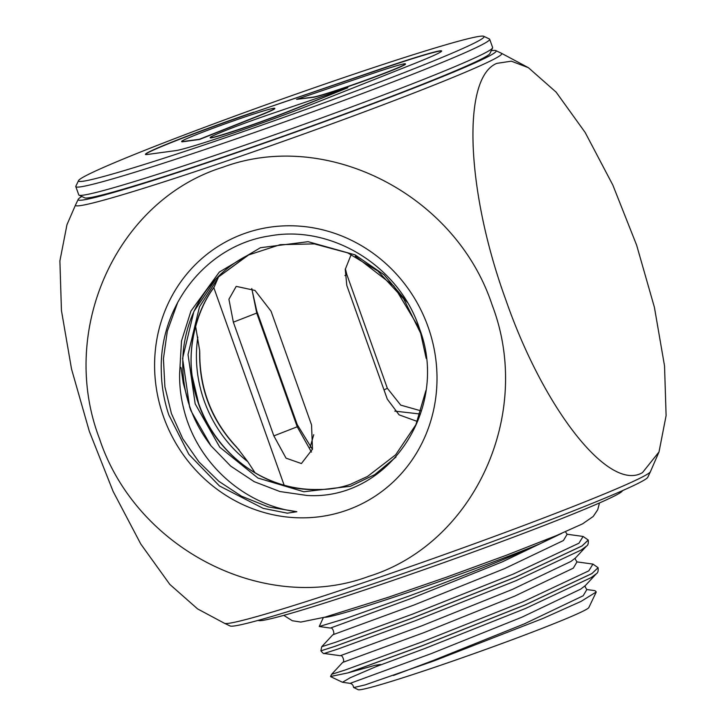 <?xml version="1.0" encoding="UTF-8"?>
<svg xmlns="http://www.w3.org/2000/svg" width="726" height="726" viewBox="0 0 726 726"><rect width="100%" height="100%" fill="white"/><g stroke="black" fill="none" stroke-linecap="round" stroke-linejoin="round"><path stroke-width="1.09" d="M181.645 141.488L181.718 141.697A49.422 2.042 -19.6 0 0 182.725 141.761L199.478 139.483L259.427 115.661A49.422 2.042 -19.6 0 0 274.836 108.537L274.764 108.328A49.422 2.042 -19.6 0 0 242.602 117.73A49.422 2.042 -19.6 0 0 181.645 141.488A49.422 2.042 -19.6 0 0 182.653 141.552L199.405 139.274L259.354 115.452A49.422 2.042 -19.6 0 0 274.764 108.328M218.562 140.073A215.268 8.903 160.4 0 1 78.535 180.602A215.268 8.903 160.4 0 1 343.997 77.519A215.268 8.903 160.4 0 1 483.77 36.3A215.268 8.903 160.4 0 1 218.562 140.073M483.77 36.3L489.378 38.959A219.66 9.084 160.4 0 1 489.678 39.249A219.66 9.084 160.4 0 1 218.753 144.846A219.66 9.084 160.4 0 1 75.813 186.618A219.66 9.084 160.4 0 1 75.867 186.201L78.535 180.602M489.678 39.249L492.627 47.517A219.66 9.084 160.4 0 1 492.573 47.934A219.66 9.084 160.4 0 1 221.693 153.122A219.66 9.084 160.4 0 1 79.061 195.176A219.66 9.084 160.4 0 1 78.762 194.886L75.813 186.618M492.573 47.934L489.914 53.533A215.268 8.903 160.4 0 1 224.452 156.616A215.268 8.903 160.4 0 1 84.67 197.835L79.061 195.176M253.801 112.14A87.864 3.639 -19.6 0 0 145.436 154.384A87.864 3.639 -19.6 0 0 147.224 154.493L175.765 150.609A87.864 3.639 -19.6 0 0 312.126 104.217L414.256 63.634A87.864 3.639 -19.6 0 0 441.653 50.974A87.864 3.639 -19.6 0 0 384.481 67.681L253.882 112.348A87.864 3.639 -19.6 0 0 145.509 154.475M441.653 51.092A87.864 3.639 -19.6 0 0 384.553 67.89L253.882 112.348M210.186 137.613L210.259 137.822A49.422 2.042 -19.6 0 0 238.182 129.845A49.422 2.042 -19.6 0 0 287.968 111.777L347.845 87.755L271.143 113.855A49.422 2.042 -19.6 0 0 210.186 137.613A49.422 2.042 -19.6 0 0 238.11 129.645A49.422 2.042 -19.6 0 0 287.895 111.577L347.845 87.755M296.58 99.362L313.405 97.293A49.422 2.042 -19.6 0 0 364.153 80.967A49.422 2.042 -19.6 0 0 405.516 64.079L405.444 63.87A49.422 2.042 -19.6 0 0 373.282 73.272L296.58 99.362L313.333 97.084A49.422 2.042 -19.6 0 0 364.08 80.758A49.422 2.042 -19.6 0 0 405.444 63.87M311.545 424.91L312.47 449.185L301.408 463.542L286.044 458.16L273.847 435.89L233.355 322.172L228.926 299.248L236.213 286.371L255.007 290.436L271.052 311.191L311.545 424.91M310.056 447.515L313.741 434.711M345.367 268.738L346.846 274.564L387.339 388.274L400.716 405.126L421.271 410.934M323.342 617.599L319.249 626.52L345.54 618.588L408.792 596.119C454.975 579.139 508.953 557.949 539.545 543.992L558.439 534.744M586.635 589.512L595.002 590.665L596.264 591.962L588.84 607.562A122.54 5.073 160.4 0 1 437.733 666.241A122.54 5.073 160.4 0 1 358.163 689.7L353.598 687.449C353.253 685.208 352.101 683.847 350.141 683.357L431.389 653.563L522.085 617.109L580.746 589.095L585.283 585.637L596.382 573.703L591.191 577.587L525.742 608.379L424.646 648.572L375.923 666.686L380.433 664.49L375.097 665.297L348.462 672.748A144.501 5.98 160.4 0 1 347.799 672.929L330.53 676.496M596.264 591.962L581.063 601.4L542.984 618.443L433.64 661.041L365.051 684.917L353.698 687.586M350.141 683.357L342.472 682.268L350.195 677.757L375.923 666.686M622.491 490.631L622.354 490.912A193.297 7.995 160.4 0 1 383.981 583.477A193.297 7.995 160.4 0 1 258.465 620.494L258.184 620.358M566.942 534.218L583.096 536.45L588.223 540.035L582.08 545.898L515.614 577.097L412.967 617.853L334.976 646.312L320.901 650.841C322.843 653.137 323.923 654.017 324.15 653.482L340.303 655.714C342.363 654.289 345.177 662.212 342.681 662.411L331.582 674.345L330.539 676.496M324.15 653.482L337.998 649.017L414.8 620.93L515.905 580.736L581.354 549.945L586.544 546.061C588.006 545.335 588.568 543.338 588.241 540.071L582.089 545.934L515.632 577.143L412.976 617.899L334.995 646.349L320.901 650.841M576.789 561.87L592.933 564.093L598.07 567.678L591.926 573.54L525.461 604.74L422.804 645.496L347.799 672.929M596.382 573.703C597.843 572.977 598.415 570.981 598.079 567.714L591.935 573.576L525.479 604.785L422.822 645.541L348.462 672.748M312.534 489.533L319.776 489.469C330.003 489.533 340.213 487.818 350.395 484.342L367.565 476.428L395.679 454.766L415.916 424.683L425.89 390.561M238.99 449.766C211.947 422.151 198.842 389.118 199.668 350.658L199.759 353.616C199.841 389.635 212.128 420.79 236.631 447.089L247.766 461.636L254.998 472.735M199.668 350.658L195.621 326.337M319.485 489.478C267.213 492.4 215.45 454.839 198.162 402.658C184.531 364.379 190.902 318.251 214.116 287.133L213.344 288.313C197.953 309.058 187.517 344.423 192.227 376.24L198.597 403.266C204.777 420.799 214.125 436.317 226.63 449.83C236.83 460.765 248.437 469.595 261.469 476.301C278.875 485.159 297.034 489.569 315.946 489.515M214.116 287.133L218.199 277.731L199.496 306.789L188.025 354.551L195.176 403.837L219.76 447.198L257.957 478.053L303.885 491.765L350.449 486.275L374.77 474.604L395.997 457.026M224.525 623.316L230.133 625.975A221.857 9.175 -19.6 0 0 374.189 583.495A221.857 9.175 -19.6 0 0 647.783 477.254L650.442 471.655A226.249 9.356 -19.6 0 1 371.44 579.992A226.249 9.356 -19.6 0 1 224.525 623.316L197.599 608.914L169.848 584.43L140.817 544.083L113.12 491.429L89.298 431.244L71.529 369.035L61.438 310.492L59.895 260.924L66.974 224.679L75.549 204.941A226.249 9.356 -19.6 0 0 222.719 162.352A226.249 9.356 -19.6 0 0 501.466 53.279L495.858 50.62A221.857 9.175 -19.6 0 0 491.257 50.702M81.829 196.492A221.857 9.175 -19.6 0 0 78.217 199.341A221.857 9.175 -19.6 0 0 222.528 157.578A221.857 9.175 -19.6 0 0 495.858 50.62M496.793 63.38L511.34 61.175L528.392 67.681L556.143 92.157L585.147 132.45L612.817 185.03L636.629 245.152L654.416 307.343L664.535 365.94L666.105 415.599L659.017 451.917L642.519 472.581C609.695 492.491 544.201 410.426 505.868 300.001C465.856 190.475 461.691 77.51 496.793 63.38M222.946 167.207C326.364 128.684 455.619 194.196 492.119 304.947C533.982 414.165 474.114 543.81 368.654 576.417C265.498 614.849 136.08 549.655 99.516 438.776C57.717 329.713 117.113 200.004 222.946 167.207M190.684 409.999A125.698 118.855 -116.5 0 0 191.129 411.143L210.93 445.746L230.741 466.137L254.218 481.674L279.918 491.538L306.916 495.45C388.673 500.813 450.029 408.429 419.619 329.041C399.527 266.179 331.401 224.334 269.446 235.968C207.073 245.161 159.212 305.165 161.29 370.65C161.499 385.724 163.994 400.443 168.777 414.827L188.824 454.313L219.424 485.93L263.22 508.372L287.333 513.164L296.861 511.712C244.789 505.45 196.955 463.415 183.805 409.128C180.792 397.403 179.404 385.506 179.631 373.427L180.093 367.42C180.901 366.766 181.364 367.964 181.482 371.022L183.27 383.137L190.684 409.999L189.595 406.932L182.58 358.472L193.86 311.508L216.13 278.693L248.9 254.735M163.541 416.806A147.614 139.573 -116.5 0 0 345.277 510.75A147.614 139.573 -116.5 0 0 428.059 326.809A147.614 139.573 -116.5 0 0 246.323 232.874A147.614 139.573 -116.5 0 0 163.541 416.806M191.129 411.143L189.604 406.923L182.589 358.462L193.869 311.499L216.139 278.684L248.092 255.135C231.639 263.402 217.836 275 206.692 289.928C193.561 307.824 185.774 328.098 183.324 350.758C180.248 385.869 189.459 417.541 210.93 445.746M355.286 256.242L393.9 286.053L419.138 328.152M319.776 489.469C267.404 492.537 215.468 454.948 198.144 402.658C184.504 364.352 190.902 318.17 214.17 287.042M239.081 449.875C211.938 422.205 198.797 389.1 199.668 350.54M417.45 421.497L399.091 414.855L387.294 399.137L346.801 285.427L345.258 269.4L351.212 254.436M251.777 288.531L256.732 313.069L297.224 426.788L311.463 452.089M312.425 449.34L297.243 424.656L256.75 310.937L251.768 288.721M420.354 414.038L394.772 411.116M539.545 543.992A130.526 5.4 160.4 0 1 408.629 592.216A130.526 5.4 160.4 0 1 324.368 617.318M296.861 511.712L268.248 506.911L241.468 496.176L218.844 481.311L198.879 461.854L182.807 438.813L171.445 413.611L164.893 386.786L163.432 358.771L167.307 331.201L177.852 302.034M179.631 373.427L181.482 341.075L190.938 311.055L219.352 272.05L260.462 247.711L308.105 241.685L355.096 254.862L384.108 274.836L407.34 302.406M247.766 461.636C210.458 432.56 190.784 384.045 197.835 337.127M233.355 322.172L256.732 313.069M273.847 435.89L297.224 426.788M387.339 388.274L384.009 389.935M346.846 274.564L344.914 275.526M561.824 533.32L502.392 561.824L411.706 598.278L330.457 628.063C332.517 626.647 335.339 634.56 332.844 634.769L321.736 646.703L320.883 650.805M586.544 546.061L575.437 557.995L570.899 561.452L512.238 589.467L421.552 625.921L340.303 655.714M567.133 534.254L563.449 540.516L504.779 568.531L414.092 604.985L332.844 634.769M576.979 561.897L573.295 568.159L514.625 596.173L423.939 632.627L342.681 662.411M585.419 585.474C584.702 585.864 585.183 587.225 586.853 589.548L583.132 595.801L524.471 623.815L433.776 660.27L393.456 675.479M583.096 536.45L578.949 543.202L513.5 573.985L412.404 614.187L335.594 642.265L321.736 646.703M592.933 564.093L588.795 570.845L523.346 601.636L422.242 641.829L345.44 669.907L331.582 674.345M213.798 287.632L284.147 485.213M342.472 682.268L330.72 676.696M599.495 502.937L597.734 509.706L593.215 516.467L582.533 523.873L556.189 535.679L506.503 555.19L446.426 577.188L388.709 597.135L324.849 617.182L300.809 622.073L292.269 620.721L283.775 615.358M528.392 67.681L501.466 53.279M659.017 451.917L650.442 471.655M78.217 199.341L75.549 204.941M248.092 255.135L280.218 244.662L314.313 243.882L347.718 252.884L377.783 270.97L403.756 298.994L420.672 333.298L426.189 358.453M565.427 531.777L567.169 534.263M575.573 557.831C574.856 558.221 575.337 559.583 577.016 561.906M319.249 626.52L330.457 628.063"/></g></svg>
